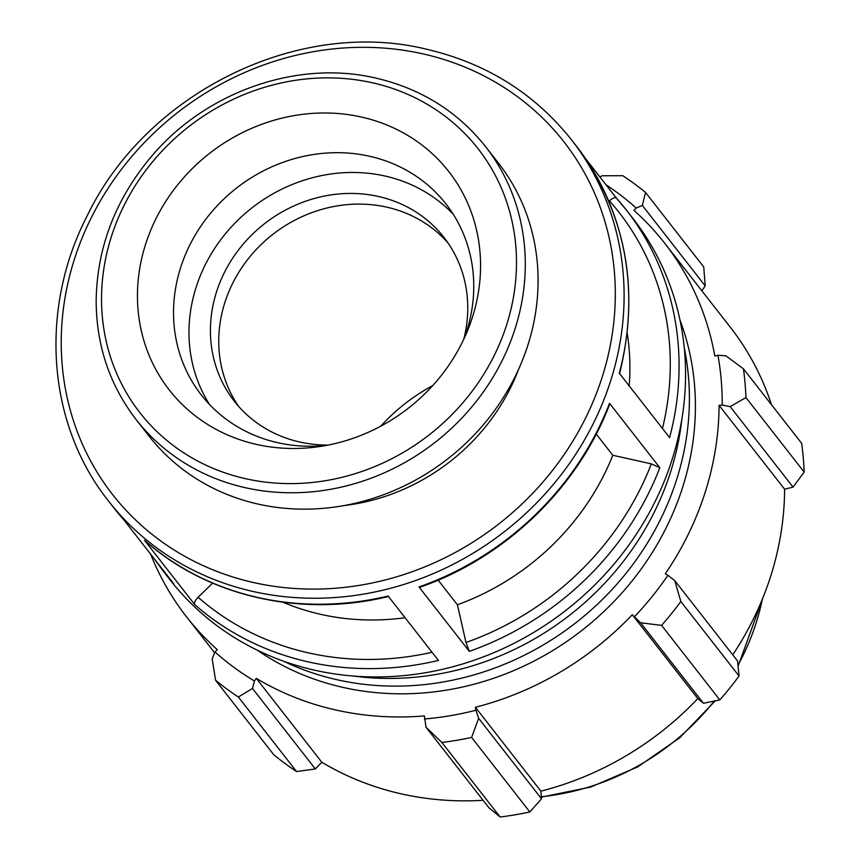 <?xml version="1.0" encoding="UTF-8"?>
<svg xmlns="http://www.w3.org/2000/svg" width="860" height="860" viewBox="0 0 860 860"><rect width="100%" height="100%" fill="white"/><g stroke="black" fill="none" stroke-linecap="round" stroke-linejoin="round"><path stroke-width="1.29" d="M145.598 244.24A177.364 161.605 -38 0 0 319.909 446.512A177.364 161.605 -38 0 0 467.206 331.455A177.364 161.605 -38 0 0 368.392 118.766A177.364 161.605 -38 0 0 145.598 244.24M326.757 445.351A155.187 141.405 142 0 1 201.337 394.998A155.187 141.405 142 0 1 180.654 267.535A155.187 141.405 142 0 1 300.538 157.057A155.187 141.405 142 0 1 445.942 203.938A155.187 141.405 142 0 1 466.625 331.412A155.187 141.405 142 0 1 464.421 337.819M209.539 404.512A155.187 141.405 142 0 1 196.101 287.315A155.187 141.405 142 0 1 309.417 178.557A155.187 141.405 142 0 1 453.188 214.204M681.808 419.497A278.941 254.162 142 0 1 353.374 676.035M684.302 348.149A278.941 254.162 142 0 1 576.039 622.608A278.941 254.162 142 0 1 283.531 661.189M679.959 319.942A278.941 254.162 142 0 1 582.048 630.294A278.941 254.162 142 0 1 257.226 650.138M485.556 146.608L498.359 163.002A221.708 202.003 142 0 1 447.985 458.67A221.708 202.003 142 0 1 148.92 435.945L136.117 419.551A221.708 202.003 -38 0 0 435.192 442.276A221.708 202.003 -38 0 0 485.556 146.608C457.52 111.402 420.873 88.548 375.605 78.034C297.227 59.577 205.68 91.751 151.285 156.649C115.477 199.38 97.094 247.25 96.159 300.248C96.255 345.204 109.575 384.968 136.117 419.551M571.502 139.804C534.436 93.245 485.954 63.006 426.055 49.106C298.173 17.877 146.254 92.762 87.096 215.978C38.754 309.804 47.311 424.474 108.704 501.283A293.625 267.535 -38 0 0 118.701 513.269A293.625 267.535 -38 0 0 511.463 526.019A293.625 267.535 -38 0 0 571.502 139.804L576.168 145.781A293.625 267.535 142 0 1 619.308 373.229L669.596 437.611A293.625 267.535 -38 0 0 626.456 210.162L632.96 218.483A293.625 267.535 142 0 1 572.932 604.709A293.625 267.535 142 0 1 180.159 591.959A293.625 267.535 142 0 1 170.162 579.973L163.669 571.653A293.625 267.535 -38 0 0 173.666 583.639L123.367 519.257A293.625 267.535 142 0 1 113.369 507.26L123.421 519.311M144.469 540.241L194.768 604.634A293.625 267.535 -38 0 0 438.428 660.426L388.139 596.044A293.625 267.535 142 0 1 144.469 540.241L144.781 540.521M419.003 586.95L469.302 651.342A293.625 267.535 -38 0 0 659.824 467.7L609.536 403.308A293.625 267.535 142 0 1 419.003 586.95L419.605 587.348C505.368 557.753 578.157 487.609 609.751 404.039L609.536 403.308M616.437 198.144L585.402 158.412M212.624 583.134L198.101 597.259C195.08 600.452 193.962 602.903 194.768 604.634M405.071 617.716A244.681 222.944 142 0 1 282.994 602.226M659.824 467.7L651.342 463.873L612.814 455.262A244.681 222.944 142 0 1 457.402 604.774L465.991 642.484L469.302 651.342M616.459 198.176L626.456 210.162A293.625 267.535 -38 0 0 616.459 198.176C615.04 197.058 612.707 197.961 609.461 200.864L608.88 201.433M627.23 333.347A244.681 222.944 142 0 1 629.187 385.882M518.644 369.198A199.531 181.804 142 0 1 344.065 505.562M438.159 580.145L457.402 604.774M612.814 455.262L596.249 434.063M606.042 184.835A306.676 279.425 142 0 1 636.207 208.023L642.345 205.422L645.548 192.457A326.241 297.259 -38 0 0 622.78 175.709L602.021 175.762L599.947 177.02M150.661 554.184A303.408 276.447 -38 0 0 186.491 616.77A303.408 276.447 -38 0 0 217.236 649.612L214.989 651.977L212.162 658.814L215.58 680.249A326.241 297.259 -38 0 0 238.349 697.008L252.485 688.484L254.463 681.023A306.676 279.425 142 0 1 214.989 651.977M254.463 681.023L256.291 678.357A303.408 276.447 -38 0 0 424.41 715.907L426.022 727.248L441.9 742.47A326.241 297.259 -38 0 0 471.624 737.439L478.644 718.337L475.924 710.253A306.676 279.425 142 0 1 424.399 718.981M475.924 710.253L475.387 707.275A303.408 276.447 -38 0 0 632.283 614.717L640.603 622.79L661.587 625.37A326.241 297.259 -38 0 0 680.841 601.505L674.713 580.532L667.897 575.318A306.676 279.425 142 0 1 634.497 616.695M667.897 575.318L665.317 573.77A303.408 276.447 -38 0 0 719.078 405.329L722.239 405.06L730.204 406.651L745.932 397.546A326.241 297.259 -38 0 0 743.459 368.832L725.818 355.782L717.939 355.255A306.676 279.425 142 0 1 722.239 405.06M717.939 355.255L714.832 356.051A303.408 276.447 -38 0 0 664.705 243.229A303.408 276.447 -38 0 0 633.96 210.388L636.207 208.023M743.459 368.832L801.67 443.362A326.241 297.259 142 0 1 804.154 472.075L745.932 397.546M680.841 601.505L739.062 676.035L737.568 661.007L674.713 580.532M475.387 707.275L540.908 791.157L541.51 798.811L478.644 718.337M471.624 737.439L529.835 811.969L541.51 798.811M256.291 678.357L321.812 762.229L315.34 768.958L252.485 688.484M238.349 697.008L296.56 771.538L315.34 768.958M432.784 385.527A180.245 164.228 -38 0 0 380.711 426.205M642.345 205.422L705.2 285.907L703.759 266.987L645.548 192.457M705.2 285.907L701.857 290.798M664.705 243.229L730.226 327.112A303.408 276.447 142 0 1 771.484 404.716M730.204 406.651L793.06 487.125L804.154 472.075M793.06 487.125L784.6 489.2A303.408 276.447 142 0 1 732.741 654.825M739.062 676.035A326.241 297.259 142 0 1 719.798 699.9L661.587 625.37M640.603 622.79L703.458 703.265L719.798 699.9M703.458 703.265L697.804 698.6A303.408 276.447 142 0 1 540.908 791.157M529.835 811.969A326.241 297.259 142 0 1 500.122 817L441.9 742.47M426.022 727.248L488.888 807.723L500.122 817M483.073 800.284A303.408 276.447 142 0 1 321.812 762.229M296.56 771.538A326.241 297.259 142 0 1 273.792 754.779L215.58 680.249M632.283 614.717L697.804 698.6M719.078 405.329L784.6 489.2M238.585 406.339A133.02 121.206 142 0 1 224.858 302.537A133.02 121.206 142 0 1 324.069 208.744A133.02 121.206 142 0 1 447.92 242.821M328.273 445.061A133.02 121.206 142 0 1 234.253 401.125A133.02 121.206 142 0 1 216.526 291.873A133.02 121.206 142 0 1 319.286 197.187A133.02 121.206 142 0 1 443.921 237.36A133.02 121.206 142 0 1 463.776 339.216M111.391 236.597A214.495 195.435 142 0 1 372.208 82.732A214.495 195.435 142 0 1 506.637 324.876A214.495 195.435 142 0 1 245.82 478.751A214.495 195.435 142 0 1 111.391 236.597M432.064 652.278A286.412 260.967 142 0 1 198.101 597.259M651.342 463.873A286.412 260.967 142 0 1 465.991 642.484M609.461 200.864A286.412 260.967 142 0 1 662.469 428.484M422.658 53.804A286.412 260.967 142 0 1 566.665 450.812A286.412 260.967 142 0 1 122.303 506.196A286.412 260.967 142 0 1 109.886 185.599A286.412 260.967 142 0 1 422.658 53.804M762.379 599.087A236.5 215.484 142 0 1 737.998 665.231M714.241 701.05A236.5 215.484 142 0 1 541.348 796.704M108.704 501.283L113.369 507.26M388.709 596.442C301.011 617.942 207.464 596.55 144.63 540.413M576.168 145.781C625.972 212.592 640.431 288.637 619.533 373.917M154.434 559.021L163.669 571.653M762.96 597.668L738.095 666.21M715.251 700.846L679.765 737.751L637.625 766.937L590.766 787.04L541.381 797.123M186.491 616.77L214.645 652.815"/></g></svg>
